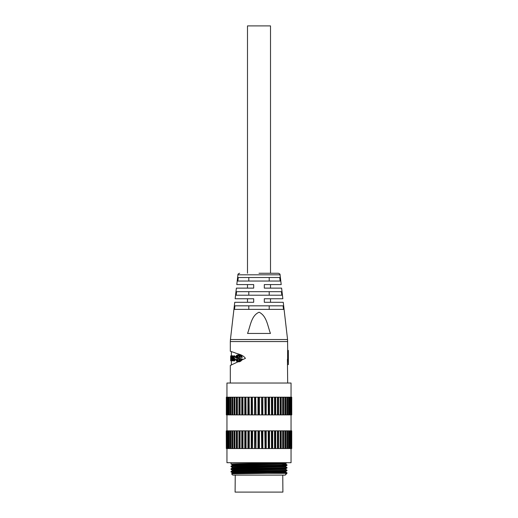 <?xml version="1.0" encoding="UTF-8"?>
<svg xmlns="http://www.w3.org/2000/svg" width="518" height="518" viewBox="0 0 518 518"><rect width="100%" height="100%" fill="white"/><g stroke="black" fill="none" stroke-linecap="round" stroke-linejoin="round"><path stroke-width="0.78" d="M259 273.251L278.315 273.251L259 273.251M270.506 273.251L270.506 25.9L247.494 25.9L247.494 273.251M270.448 333.456L247.552 333.456C250.375 326.204 251.204 315.533 259.117 312.212C266.822 315.948 267.657 326.172 270.448 333.456M234.492 309.375L234.913 305.834L283.087 305.834L283.508 309.375L234.492 309.375M236.176 295.208L236.596 291.666L281.404 291.666L281.824 295.208L236.176 295.208M237.859 281.047L238.286 277.506L279.714 277.506L280.141 281.047L237.859 281.047M281.203 284.583L270.506 284.583L270.506 288.125L281.617 288.125L264.309 288.125L264.309 284.583L281.203 284.583L280.076 274.818L237.924 274.818L236.797 284.583L253.69 284.583L253.69 288.125L236.383 288.125L235.153 298.75L253.69 298.75L253.69 302.292L234.745 302.292L230.432 339.523L287.568 339.523L283.255 302.292L264.309 302.292L264.309 298.75L282.847 298.75L270.506 298.75L270.506 302.292L283.255 302.292M281.617 288.125L282.847 298.75M287.684 383.029L287.419 359.265L288.338 359.265L288.338 350.414L288.39 364.575L288.131 359.265M287.626 359.265L287.626 350.414L288.338 350.414M287.684 350.414L287.568 339.523M231.378 355.885L231.378 351.599L230.316 351.262L230.316 341.556L287.684 341.556M230.316 351.262L234.738 352.7C237.212 354.053 242.437 354.176 245.454 358.339L230.316 365.423L230.316 383.029M235.243 475.103L235.094 492.1L282.906 492.1L282.757 475.103M282.757 465.067L282.757 464.316M282.757 463.623L282.757 462.943M235.243 471.762L235.243 472.513M230.866 359.893L230.86 358.883M230.918 358.883L230.847 359.88M238.299 360.968L236.985 360.683L238.727 360.91L240.41 359.486L235.496 357.796L236.124 355.892L237.134 355.044L238.351 354.882L241.012 356.267L241.602 357.349L240.553 357.349L239.549 356.144L238.034 355.691L236.875 356.164L236.221 357.213L241.595 358.89L240.261 361.02L238.299 361.823L236.875 361.545L235.509 359.35L236.836 359.35M236.985 360.683L236.13 359.35M232.051 360.8L230.672 360.813L230.672 355.885L230.827 360.774L231.06 355.892L231.934 355.801L232.375 357.608L232.951 357.608M230.711 355.885L230.911 357.977L231.06 355.892M230.672 355.885L230.672 360.813M231.06 360.8L231.397 360.8L231.63 355.898M231.624 360.8L231.624 357.569L232.051 357.569L231.799 356.675L231.624 357.569M233.081 360.424L233.081 360.793L232.051 360.819L232.051 357.569M232.375 360.793L232.375 357.608M234.032 357.2L235.023 359.777L234.311 359.777L234.039 360.67L233.307 360.793L232.958 360.127L233.268 359.511L233.644 360.042L233.825 359.647L232.938 356.772L233.741 355.788L234.447 356.831L234.013 357.303L233.624 356.656L233.327 357.044L233.916 357.044M234.311 359.777L234.142 358.877L234.848 358.877M233.974 357.2L233.327 357.2L234.142 358.877M239.769 359.453L239.018 359.453L239.769 359.453L239.73 360.159L239.018 360.159L239.057 359.453L239.018 360.159M238.015 359.447L237.276 359.447L238.015 359.447L237.982 360.152L237.276 360.152L237.309 359.447L237.276 360.152M238.002 356.514L237.263 356.514L238.002 356.514L237.976 357.232L237.263 357.232L237.296 356.514L237.263 357.232M239.763 356.507L239.018 356.501L239.763 356.507L239.724 357.213L239.018 357.213L239.051 356.507L239.018 357.213M237.594 360.968L238.261 360.968M238.351 354.882L237.956 354.869M239.057 354.882L238.714 354.921M239.879 355.024L240.553 355.303L239.84 355.303M240.553 355.303L241.226 355.775L240.514 355.775M241.226 355.775L241.725 356.267L241.012 356.267M241.725 356.267L242.12 356.857L241.414 356.857M242.12 356.857L242.307 357.278L241.595 357.278M242.307 357.278L241.602 357.349M238.138 355.821L237.121 355.983M237.833 355.983L236.875 356.164M237.587 356.164L236.642 356.423M237.011 356.695L236.454 356.695M236.972 356.915L236.344 356.915M237.05 356.915L236.221 357.213M236.927 357.213L241.595 358.89M242.307 358.89L241.563 359.129M242.269 359.129L242.146 359.576L241.433 359.576M242.146 359.576L241.148 360.081M241.861 360.081L240.74 360.586M241.453 360.586L240.261 361.02M240.967 361.02L239.672 361.415M240.384 361.415L239.102 361.661M239.815 361.661L238.753 361.752M239.458 361.752L238.358 361.81M239.063 361.81L238.299 361.823M231.494 355.885L230.788 355.885M232.576 355.788L231.934 355.801M232.647 355.801L232.012 355.872M232.718 355.872L232.116 356.002M232.822 356.002L232.213 356.222M232.919 356.222L232.278 356.455M232.958 356.662L232.317 356.662M232.925 357.038L232.355 357.038M233.081 358.152L233.081 359.88M233.081 360.793L232.051 360.819M232.019 357.006L231.65 357.006M232.045 357.278L231.63 357.278M234.278 360.068L234.991 360.068L234.24 360.237M234.952 360.237L234.188 360.399M234.894 360.399L234.123 360.515M234.829 360.515L234.039 360.67M234.745 360.67L233.929 360.781M234.635 360.781L233.832 360.871M234.537 360.871L233.67 360.923M233.799 359.511L233.268 359.511M233.825 359.725L233.346 359.725M233.812 359.848L233.404 359.848M234.453 355.788L233.909 355.872M234.615 355.872L234.032 355.995M234.738 355.995L234.175 356.177M234.887 356.177L235.03 356.481L234.324 356.481M235.03 356.481L235.153 356.831L234.447 356.831M235.153 356.831L234.013 357.303M233.76 356.76L233.437 356.76M233.838 356.863L233.372 356.863M234.065 357.368L233.353 357.368M234.181 357.679L233.476 357.679M234.311 357.88L233.599 357.88M235.023 359.777L234.304 359.932M288.39 364.575L287.684 364.575M269.211 281.047L269.211 277.506M248.789 277.506L248.789 281.047M269.211 295.208L269.211 291.666M248.789 291.666L248.789 295.208M269.211 309.375L269.211 305.834M248.789 305.834L248.789 309.375M236.383 288.125L247.494 288.125L247.494 284.583L236.797 284.583M234.745 302.292L247.494 302.292L247.494 298.75L235.153 298.75M283.437 462.917L283.437 463.597M283.437 464.29L283.437 465.047M234.563 471.781L234.563 472.539M286.978 473.329L286.978 472.798L267.456 473.329L286.978 473.329L285.204 475.103L232.796 475.103L231.527 473.834L232.271 473.4L239.925 473.083L285.735 472.086L285.735 471.386M267.456 473.329L231.527 473.828M234.563 472.215L231.034 472.008C229.306 471.555 288.714 471.115 286.978 470.674L286.978 470.143C288.714 470.584 229.306 471.024 231.022 471.471L232.271 470.745L239.925 470.422L285.735 469.431L285.735 468.732M232.271 472.727L231.022 472.002L231.022 471.471M231.022 468.816L231.022 469.347C229.306 468.9 288.714 468.46 286.978 468.013L286.978 467.482C288.714 467.929 229.306 468.369 231.022 468.816L232.271 468.084L239.925 467.767L285.735 466.776L285.735 466.077L239.925 467.074L232.265 467.404L232.265 468.097M231.022 466.155L231.022 466.686C229.306 466.245 288.714 465.805 286.978 465.358L286.978 464.827C288.714 465.274 229.306 465.714 231.022 466.155L232.271 465.429L239.925 465.112L285.735 464.115L285.735 463.422L239.925 464.419L232.265 464.75L232.265 465.442M285.729 472.073L286.978 472.798M285.729 469.412L286.978 470.143M285.729 466.757L286.978 467.482M285.729 463.429L286.972 462.71C288.384 463.15 229.299 463.591 231.022 464.031L231.022 462.71M283.437 464.614L286.978 464.827M226.955 448.543L226.955 462.71L291.045 462.71L291.045 448.543M291.045 397.196L291.045 383.029L226.955 383.029L226.955 397.196M226.955 414.899L226.955 430.84M291.045 414.899L291.045 430.84M232.265 473.407L232.265 472.714L234.253 472.552L277.732 471.723L285.729 471.399L286.966 470.681M232.265 470.752L232.265 470.059L234.253 469.897L277.732 469.068L285.729 468.745L286.966 468.026M227.551 430.84L227.978 430.84L227.978 448.543L227.551 448.543L227.551 430.84L227.046 430.84L227.046 448.543L226.334 448.543L226.249 430.84L226.334 448.543M291.738 430.84L291.738 448.543M291.615 448.543L291.459 430.84L291.122 430.84L291.122 448.543L291.459 448.543M291.122 448.543L290.818 430.84L290.281 430.84L290.281 448.543L290.818 448.543M290.281 448.543L289.827 448.543L289.827 430.84L289.089 430.84L289.089 448.543L289.827 448.543M289.089 448.543L288.5 448.543L288.5 430.84L287.574 430.84L287.574 448.543L288.5 448.543M287.574 448.543L286.94 448.543L286.94 430.84L285.742 430.84L285.742 448.543L286.94 448.543M285.742 448.543L285.107 448.543L285.107 430.84L283.618 430.84L283.618 448.543L285.107 448.543M283.618 448.543L282.99 448.543L282.99 430.84L281.222 430.84L281.222 448.543L282.99 448.543M281.222 448.543L280.607 448.543L280.607 430.84L278.587 430.84L278.587 448.543L280.607 448.543M278.587 448.543L277.991 448.543L277.991 430.84L275.731 430.84L275.731 448.543L277.991 448.543M275.731 448.543L275.168 448.543L275.168 430.84L274.546 430.84L274.546 448.543L275.168 448.543M274.546 448.543L274.501 430.84L272.695 430.84L272.695 448.543L274.501 448.543M272.695 448.543L272.164 448.543L272.164 430.84L271.516 430.84L271.516 448.543L272.164 448.543M271.516 448.543L271.4 430.84L269.515 430.84L269.515 448.543L271.4 448.543M269.515 448.543L269.017 448.543L269.017 430.84L268.343 430.84L268.343 448.543L269.017 448.543M268.343 448.543L268.162 430.84L266.213 430.84L266.213 448.543L268.162 448.543M266.213 448.543L265.76 448.543L265.76 430.84L265.067 430.84L265.067 448.543L265.76 448.543M265.067 448.543L264.821 430.84L262.833 430.84L262.833 448.543L264.821 448.543M262.833 448.543L262.432 448.543L262.432 430.84L261.726 430.84L261.726 448.543L262.432 448.543M261.726 448.543L261.422 430.84L259.414 430.84L259.414 448.543L261.422 448.543M259.414 448.543L259.065 448.543L259.065 430.84L258.352 430.84L258.352 448.543L259.065 448.543M258.352 448.543L257.996 448.543L257.996 430.84L255.983 430.84L255.983 448.543L257.996 448.543M255.983 448.543L255.691 430.84L254.992 430.84L254.992 448.543L255.691 448.543M254.992 448.543L254.578 448.543L254.578 430.84L252.59 430.84L252.59 448.543L254.578 448.543M252.59 448.543L252.363 430.84L251.67 430.84L251.67 448.543L252.363 448.543M251.67 448.543L251.211 448.543L251.211 430.84L249.268 430.84L249.268 448.543L251.211 448.543M249.268 448.543L249.1 430.84L248.426 430.84L248.426 448.543L249.1 448.543M248.426 448.543L247.928 448.543L247.928 430.84L246.056 430.84L246.056 448.543L247.928 448.543M246.056 448.543L245.946 430.84L245.305 430.84L245.305 448.543L245.946 448.543M245.305 448.543L244.768 448.543L244.768 430.84L242.981 430.84L242.981 448.543L244.768 448.543M242.981 448.543L242.942 430.84L242.333 430.84L242.333 448.543L242.942 448.543M242.333 448.543L241.757 448.543L241.757 430.84L239.543 430.84L239.543 448.543L241.757 448.543M239.543 448.543L238.94 448.543L238.94 430.84L236.959 430.84L236.959 448.543L238.94 448.543M236.959 448.543L236.344 448.543L236.344 430.84L234.622 430.84L234.622 448.543L236.344 448.543M234.622 448.543L233.994 448.543L233.994 430.84L232.556 430.84L232.556 448.543L233.994 448.543M232.556 448.543L231.922 448.543L231.922 430.84L230.775 430.84L230.775 448.543L231.922 448.543M230.775 448.543L230.141 448.543L230.141 430.84L229.247 430.84L229.247 448.543L230.141 448.543M229.247 448.543L228.684 448.543L228.684 430.84L227.978 430.84M227.978 448.543L228.684 448.543M227.046 448.543L227.551 448.543M226.334 397.196L226.334 414.899M226.767 397.196L227.046 414.899L226.47 397.196M227.551 397.196L227.978 397.196L227.978 414.899L227.551 414.899L227.551 397.196L227.046 397.196M228.684 397.196L229.247 397.196L229.247 414.899L228.684 414.899L228.684 397.196L227.978 397.196M230.141 397.196L230.775 397.196L230.775 414.899L230.141 414.899L230.141 397.196L229.247 397.196M231.922 397.196L232.556 397.196L232.556 414.899L231.922 414.899L231.922 397.196L230.775 397.196M233.994 397.196L234.622 397.196L234.622 414.899L233.994 414.899L233.994 397.196L232.556 397.196M236.344 397.196L236.959 397.196L236.959 414.899L236.344 414.899L236.344 397.196L234.622 397.196M238.94 397.196L239.543 397.196L239.543 414.899L238.94 414.899L238.94 397.196L236.959 397.196M241.757 397.196L242.333 397.196L242.333 414.899L241.757 414.899L241.757 397.196L239.543 397.196M242.942 397.196L242.981 414.899L242.942 397.196L242.333 397.196M244.768 397.196L245.305 397.196L245.305 414.899L244.768 414.899L244.768 397.196L242.981 397.196M245.946 397.196L246.056 414.899L245.946 397.196L245.305 397.196M247.928 397.196L248.426 397.196L248.426 414.899L247.928 414.899L247.928 397.196L246.056 397.196M249.1 397.196L249.268 414.899L249.1 397.196L248.426 397.196M251.211 397.196L251.67 397.196L251.67 414.899L251.211 414.899L251.211 397.196L249.268 397.196M252.363 397.196L252.59 414.899L252.363 397.196L251.67 397.196M254.578 397.196L254.992 397.196L254.992 414.899L254.578 414.899L254.578 397.196L252.59 397.196M255.691 397.196L255.983 414.899L255.691 397.196L254.992 397.196M257.996 397.196L258.352 397.196L258.352 414.899L257.996 414.899L257.996 397.196L255.983 397.196M259.065 397.196L259.414 397.196L259.414 414.899L259.065 414.899L259.065 397.196L258.352 397.196M261.422 397.196L261.726 414.899L261.422 397.196L259.414 397.196M262.432 397.196L262.833 397.196L262.833 414.899L262.432 414.899L262.432 397.196L261.726 397.196M264.821 397.196L265.067 414.899L264.821 397.196L262.833 397.196M265.76 397.196L266.213 397.196L266.213 414.899L265.76 414.899L265.76 397.196L265.067 397.196M268.162 397.196L268.343 414.899L268.162 397.196L266.213 397.196M269.017 397.196L269.515 397.196L269.515 414.899L269.017 414.899L269.017 397.196L268.343 397.196M271.4 397.196L271.516 414.899L271.4 397.196L269.515 397.196M272.164 397.196L272.695 397.196L272.695 414.899L272.164 414.899L272.164 397.196L271.516 397.196M274.501 397.196L274.546 414.899L274.501 397.196L272.695 397.196M275.168 397.196L275.731 397.196L275.731 414.899L275.168 414.899L275.168 397.196L274.546 397.196M277.991 397.196L278.587 397.196L278.587 414.899L277.991 414.899L277.991 397.196L275.731 397.196M280.607 397.196L281.222 397.196L281.222 414.899L280.607 414.899L280.607 397.196L278.587 397.196M282.99 397.196L283.618 397.196L283.618 414.899L282.99 414.899L282.99 397.196L281.222 397.196M285.107 397.196L285.742 397.196L285.742 414.899L285.107 414.899L285.107 397.196L283.618 397.196M286.94 397.196L287.574 397.196L287.574 414.899L286.94 414.899L286.94 397.196L285.742 397.196M288.5 397.196L289.089 397.196L289.089 414.899L288.5 414.899L288.5 397.196L287.574 397.196M289.827 397.196L290.281 397.196L290.281 414.899L289.827 414.899L289.827 397.196L289.089 397.196M290.818 397.196L291.122 414.899L290.818 397.196L290.281 397.196M291.459 397.196L291.615 414.899L291.459 397.196L291.122 397.196M291.738 397.196L291.751 414.899L291.615 397.196M226.767 448.543L226.767 430.84L226.47 448.543M228.684 430.84L229.247 430.84M230.141 430.84L230.775 430.84M231.922 430.84L232.556 430.84M233.994 430.84L234.622 430.84M236.344 430.84L236.959 430.84M238.94 430.84L239.543 430.84M241.757 430.84L242.333 430.84M244.768 430.84L245.305 430.84M247.928 430.84L248.426 430.84M251.211 430.84L251.67 430.84M254.578 430.84L254.992 430.84M257.996 430.84L258.352 430.84M259.065 430.84L259.414 430.84M262.432 430.84L262.833 430.84M265.76 430.84L266.213 430.84M269.017 430.84L269.515 430.84M272.164 430.84L272.695 430.84M275.168 430.84L275.731 430.84M277.991 430.84L278.587 430.84M280.607 430.84L281.222 430.84M282.99 430.84L283.618 430.84M285.107 430.84L285.742 430.84M286.94 430.84L287.574 430.84M288.5 430.84L289.089 430.84M289.827 430.84L290.281 430.84M291.122 414.899L291.459 414.899M290.281 414.899L290.818 414.899M289.089 414.899L289.827 414.899M287.574 414.899L288.5 414.899M285.742 414.899L286.94 414.899M283.618 414.899L285.107 414.899M281.222 414.899L282.99 414.899M278.587 414.899L280.607 414.899M275.731 414.899L277.991 414.899M274.546 414.899L275.168 414.899M272.695 414.899L274.501 414.899M271.516 414.899L272.164 414.899M269.515 414.899L271.4 414.899M268.343 414.899L269.017 414.899M266.213 414.899L268.162 414.899M265.067 414.899L265.76 414.899M262.833 414.899L264.821 414.899M261.726 414.899L262.432 414.899M259.414 414.899L261.422 414.899M258.352 414.899L259.065 414.899M255.983 414.899L257.996 414.899M254.992 414.899L255.691 414.899M252.59 414.899L254.578 414.899M251.67 414.899L252.363 414.899M249.268 414.899L251.211 414.899M248.426 414.899L249.1 414.899M246.056 414.899L247.928 414.899M245.305 414.899L245.946 414.899M242.981 414.899L244.768 414.899M242.333 414.899L242.942 414.899M239.543 414.899L241.757 414.899M236.959 414.899L238.94 414.899M234.622 414.899L236.344 414.899M232.556 414.899L233.994 414.899M230.775 414.899L231.922 414.899M229.247 414.899L230.141 414.899M227.978 414.899L228.684 414.899M227.046 414.899L227.551 414.899M230.84 430.84L230.84 448.543M230.84 397.196L230.84 414.899M232.744 430.84L232.744 448.543M232.744 397.196L232.744 414.899M234.932 430.84L234.932 448.543M234.932 397.196L234.932 414.899M237.386 430.84L237.386 448.543M237.386 397.196L237.386 414.899M240.08 430.84L240.08 448.543M240.08 397.196L240.08 414.899M277.434 448.543L277.434 430.84M277.434 414.899L277.434 397.196M280.16 448.543L280.16 430.84M280.16 414.899L280.16 397.196M282.66 448.543L282.66 430.84M282.66 414.899L282.66 397.196M284.9 448.543L284.9 430.84M284.9 414.899L284.9 397.196M286.849 448.543L286.849 430.84M286.849 414.899L286.849 397.196M280.076 274.818C280.232 274.184 279.642 273.659 278.315 273.251M231.378 360.813L231.378 365.086M230.316 341.556L230.432 339.523M237.924 274.818C237.768 274.184 238.358 273.659 239.685 273.251M285.729 464.102L286.966 464.821M285.735 474.572L285.735 474.041M231.034 469.353L232.271 470.072M231.034 466.699L232.271 467.417M286.966 465.371L285.729 466.083M231.034 464.044L232.271 464.756"/></g></svg>
